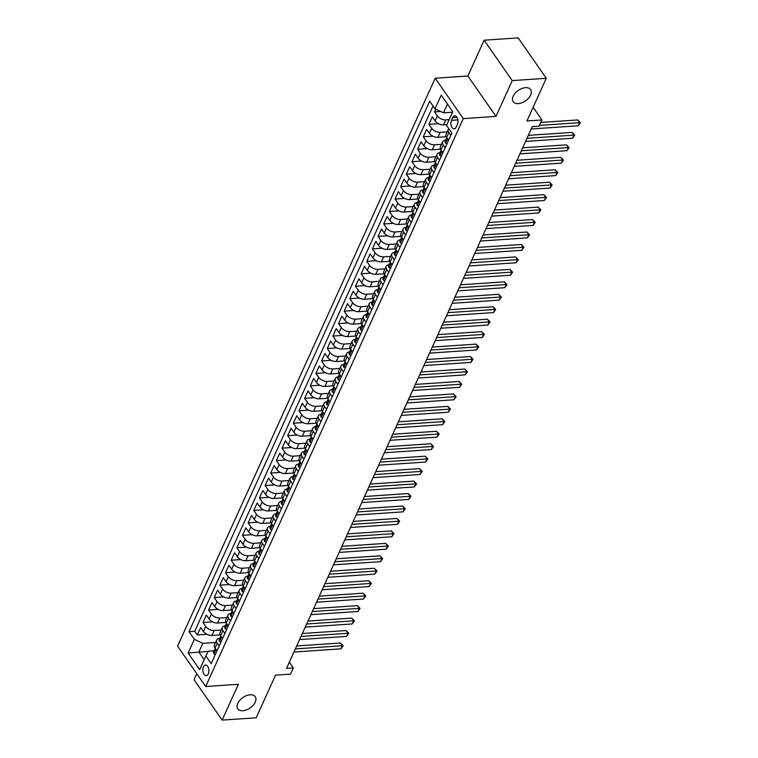 <?xml version="1.0" encoding="UTF-8"?>
<svg xmlns="http://www.w3.org/2000/svg" width="758" height="758" viewBox="0 0 758 758"><rect width="100%" height="100%" fill="white"/><g stroke="black" fill="none" stroke-linecap="round" stroke-linejoin="round"><path stroke-width="1.14" d="M250.121 694.783A10.612 6.348 -34.8 0 1 255.219 696.697A10.612 6.348 -34.8 0 1 253.181 705.253A10.612 6.348 -34.8 0 1 242.892 710.729A10.612 6.348 -34.8 0 1 237.794 708.815A10.612 6.348 -34.8 0 1 239.831 700.259A10.612 6.348 -34.8 0 1 250.121 694.783M525.521 87.663A10.612 6.348 -34.8 0 1 530.628 89.577A10.612 6.348 -34.8 0 1 528.582 98.133A10.612 6.348 -34.8 0 1 518.292 103.609A10.612 6.348 -34.8 0 1 513.194 101.695A10.612 6.348 -34.8 0 1 515.232 93.139A10.612 6.348 -34.8 0 1 525.521 87.663M208.308 673.815A5.306 3.013 -93.9 0 0 208.497 668.044A5.306 3.013 -93.9 0 0 205.522 665.031A5.306 3.013 -93.9 0 0 203.447 666.832A5.306 3.013 -93.9 0 0 203.258 672.602A5.306 3.013 -93.9 0 0 206.233 675.615A5.306 3.013 -93.9 0 0 208.308 673.815M196.767 673.682L194.039 679.708L222.141 720.1L256.195 717.798L275.542 675.141L290.522 674.127L293.346 667.902L289.348 662.151M435.196 78.226L177.59 646.11L205.683 686.511L463.29 118.618L435.196 78.226L467.885 76.008L495.988 116.4L512.228 80.604L484.125 40.202L467.885 76.008M484.125 40.202L518.178 37.9L546.281 78.292L526.933 120.948L541.913 119.935L533.12 107.295M512.228 80.604L546.281 78.292M435.793 109.18L434.561 111.9L440.692 111.492M446.888 124.644L443.553 124.871A6.633 3.752 -155.6 0 1 435.073 120.873L432.297 116.884L428.905 124.359L438.522 123.706M446.197 136.762L437.906 137.321A6.633 3.752 24.4 0 1 429.416 133.323L426.65 129.343L423.258 136.81L432.875 136.156M440.55 149.212L432.259 149.771A6.633 3.752 24.4 0 1 423.769 145.773L421.003 141.793L417.611 149.269L427.218 148.615M434.903 161.672L426.612 162.231A6.633 3.752 24.4 0 1 418.122 158.232L415.346 154.244L411.964 161.719L421.571 161.066M429.246 174.122L420.955 174.681A6.633 3.752 24.4 0 1 412.475 170.683L409.699 166.703L406.307 174.169L415.924 173.525M423.599 186.572L415.308 187.141A6.633 3.752 24.4 0 1 406.819 183.142L404.052 179.153L400.66 186.629L410.277 185.975M417.952 199.032L409.661 199.591A6.633 3.752 24.4 0 1 401.171 195.592L398.405 191.603L395.013 199.079L404.62 198.425M412.305 211.482L404.014 212.041A6.633 3.752 24.4 0 1 395.524 208.043L392.748 204.063L389.366 211.529L398.973 210.885M406.648 223.932L398.357 224.501A6.633 3.752 24.4 0 1 389.877 220.502L387.101 216.513L383.719 223.989L393.326 223.335M401.001 236.392L392.71 236.951A6.633 3.752 24.4 0 1 384.23 232.952L381.454 228.973L378.062 236.439L387.679 235.795M395.354 248.842L387.063 249.401A6.633 3.752 24.4 0 1 378.574 245.412L375.807 241.423L372.415 248.899L382.032 248.245M389.707 261.302L381.416 261.861A6.633 3.752 24.4 0 1 372.927 257.862L370.16 253.873L366.768 261.349L376.375 260.695M384.06 273.752L375.769 274.311A6.633 3.752 24.4 0 1 367.279 270.312L364.503 266.333L361.121 273.799L370.728 273.155M378.403 286.202L370.112 286.77A6.633 3.752 24.4 0 1 361.632 282.772L358.856 278.783L355.464 286.259L365.081 285.605M372.756 298.661L364.465 299.221A6.633 3.752 24.4 0 1 355.976 295.222L353.209 291.233L349.817 298.709L359.434 298.055M367.109 311.112L358.818 311.671A6.633 3.752 24.4 0 1 350.329 307.672L347.562 303.693L344.17 311.159L353.778 310.515M361.462 323.571L353.171 324.13A6.633 3.752 24.4 0 1 344.682 320.132L341.905 316.143L338.523 323.619L348.13 322.965M355.805 336.021L347.515 336.58A6.633 3.752 24.4 0 1 339.034 332.582L336.258 328.602L332.866 336.069L342.483 335.424M350.158 348.472L341.867 349.04A6.633 3.752 24.4 0 1 333.387 345.042L330.611 341.053L327.219 348.528L336.836 347.875M344.511 360.931L336.22 361.49A6.633 3.752 24.4 0 1 327.731 357.492L324.964 353.503L321.572 360.979L331.18 360.325M338.864 373.381L330.573 373.94A6.633 3.752 24.4 0 1 322.084 369.942L319.308 365.962L315.925 373.429L325.533 372.784M333.217 385.831L324.917 386.4A6.633 3.752 24.4 0 1 316.437 382.402L313.66 378.413L310.278 385.888L319.885 385.235M327.56 398.291L319.27 398.85A6.633 3.752 24.4 0 1 310.789 394.852L308.013 390.872L304.621 398.338L314.238 397.685M321.913 410.741L313.623 411.3A6.633 3.752 24.4 0 1 305.133 407.302L302.366 403.322L298.974 410.798L308.591 410.144M316.266 423.201L307.975 423.76A6.633 3.752 24.4 0 1 299.486 419.761L296.719 415.772L293.327 423.248L302.935 422.594M310.619 435.651L302.328 436.21A6.633 3.752 24.4 0 1 293.839 432.212L291.063 428.232L287.68 435.698L297.288 435.054M304.962 448.101L296.672 448.67A6.633 3.752 24.4 0 1 288.192 444.671L285.415 440.682L282.023 448.158L291.641 447.504M299.315 460.561L291.025 461.12A6.633 3.752 24.4 0 1 282.535 457.121L279.768 453.132L276.376 460.608L285.993 459.954M293.668 473.011L285.378 473.57A6.633 3.752 24.4 0 1 276.888 469.572L274.121 465.592L270.729 473.058L280.337 472.414M288.021 485.461L279.73 486.03A6.633 3.752 24.4 0 1 271.241 482.031L268.465 478.042L265.082 485.518L274.69 484.864M282.364 497.921L274.074 498.48A6.633 3.752 24.4 0 1 265.594 494.481L262.818 490.502L259.425 497.968L269.043 497.324M276.717 510.371L268.427 510.93A6.633 3.752 24.4 0 1 259.947 506.941L257.17 502.952L253.778 510.428L263.396 509.774M271.07 522.83L262.78 523.39A6.633 3.752 24.4 0 1 254.29 519.391L251.523 515.402L248.131 522.878L257.739 522.224M265.423 535.281L257.133 535.84A6.633 3.752 24.4 0 1 248.643 531.841L245.876 527.862L242.484 535.328L252.092 534.684M259.776 547.731L251.485 548.299A6.633 3.752 24.4 0 1 242.996 544.301L240.22 540.312L236.837 547.788L246.445 547.134M254.119 560.19L245.829 560.749A6.633 3.752 24.4 0 1 237.349 556.751L234.573 552.762L231.181 560.238L240.798 559.584M248.472 572.641L240.182 573.2A6.633 3.752 24.4 0 1 231.692 569.201L228.925 565.222L225.533 572.688L235.151 572.044M242.825 585.1L234.535 585.659A6.633 3.752 24.4 0 1 226.045 581.661L223.278 577.672L219.886 585.148L229.494 584.494M237.178 597.55L228.888 598.109A6.633 3.752 24.4 0 1 220.398 594.111L217.622 590.131L214.239 597.598L223.847 596.953M231.522 610L223.231 610.569A6.633 3.752 24.4 0 1 214.751 606.571L211.975 602.582L208.583 610.057L218.2 609.404M225.875 622.46L217.584 623.019A6.633 3.752 24.4 0 1 209.094 619.021L206.328 615.032L202.936 622.508L212.553 621.854M541.913 119.935L539.09 126.16L532.277 126.624L286.533 668.357L293.346 667.902M452.716 117.604L451.474 120.342A5.145 2.918 -93.9 0 0 451.285 125.932A5.145 2.918 -93.9 0 0 454.175 128.86A5.145 2.918 -93.9 0 0 456.183 127.107L457.425 124.369A5.145 2.918 -93.9 0 0 457.605 118.779A5.145 2.918 -93.9 0 0 454.724 115.86A5.145 2.918 -93.9 0 0 452.716 117.604L456.941 117.319M214.002 650.809L208.289 651.188L205.882 655.926L211.198 663.572L451.863 133.038L446.538 125.402L452.753 111.701L447.438 104.083L443.487 112.8L434.997 108.801L429.682 101.165L189.026 631.689L194.342 639.335L202.822 643.334L198.871 652.051L204.177 659.678M205.882 655.926L199.667 669.627L188.126 653.036L194.342 639.335M434.997 108.801L441.213 95.101L452.753 111.701M221.175 630.021L214.192 630.495A6.633 3.752 -155.6 0 1 205.712 626.496L202.936 622.508M220.227 634.91L211.937 635.469L214.192 630.495M226.822 617.562L219.848 618.035A6.633 3.752 -155.6 0 1 211.359 614.037L208.583 610.057M232.479 605.111L225.496 605.585A6.633 3.752 -155.6 0 1 217.006 601.587L214.239 597.598M238.126 592.661L231.143 593.126A6.633 3.752 -155.6 0 1 222.653 589.127L219.886 585.148M243.773 580.202L236.79 580.675A6.633 3.752 -155.6 0 1 228.31 576.677L225.533 572.688M249.42 567.751L242.446 568.225A6.633 3.752 -155.6 0 1 233.957 564.227L231.181 560.238M255.076 555.292L248.093 555.766A6.633 3.752 -155.6 0 1 239.604 551.767L236.837 547.788M260.724 542.842L253.741 543.315A6.633 3.752 -155.6 0 1 245.251 539.317L242.484 535.328M266.371 530.392L259.388 530.856A6.633 3.752 -155.6 0 1 250.907 526.867L248.131 522.878M272.018 517.932L265.035 518.406A6.633 3.752 -155.6 0 1 256.555 514.407L253.778 510.428M277.674 505.482L270.691 505.956A6.633 3.752 -155.6 0 1 262.202 501.957L259.425 497.968M283.321 493.022L276.338 493.496A6.633 3.752 -155.6 0 1 267.849 489.497L265.082 485.518M288.969 480.572L281.985 481.046A6.633 3.752 -155.6 0 1 273.496 477.047L270.729 473.058M294.616 468.122L287.633 468.596A6.633 3.752 -155.6 0 1 279.152 464.597L276.376 460.608M300.263 455.662L293.289 456.136A6.633 3.752 -155.6 0 1 284.8 452.138L282.023 448.158M305.919 443.212L298.936 443.686A6.633 3.752 -155.6 0 1 290.447 439.687L287.68 435.698M311.566 430.762L304.583 431.226A6.633 3.752 -155.6 0 1 296.094 427.228L293.327 423.248M317.214 418.302L310.23 418.776A6.633 3.752 -155.6 0 1 301.75 414.778L298.974 410.798M322.861 405.852L315.887 406.326A6.633 3.752 -155.6 0 1 307.397 402.327L304.621 398.338M328.517 393.393L321.534 393.866A6.633 3.752 -155.6 0 1 313.045 389.868L310.278 385.888M334.164 380.942L327.181 381.416A6.633 3.752 -155.6 0 1 318.692 377.418L315.925 373.429M339.811 368.492L332.828 368.966A6.633 3.752 -155.6 0 1 324.348 364.968L321.572 360.979M345.459 356.033L338.475 356.506A6.633 3.752 -155.6 0 1 329.995 352.508L327.219 348.528M351.115 343.582L344.132 344.056A6.633 3.752 -155.6 0 1 335.642 340.058L332.866 336.069M356.762 331.132L349.779 331.597A6.633 3.752 -155.6 0 1 341.289 327.598L338.523 323.619M362.409 318.673L355.426 319.146A6.633 3.752 -155.6 0 1 346.937 315.148L344.17 311.159M368.056 306.223L361.073 306.696A6.633 3.752 -155.6 0 1 352.593 302.698L349.817 298.709M373.703 293.763L366.73 294.237A6.633 3.752 -155.6 0 1 358.24 290.238L355.464 286.259M379.36 281.313L372.377 281.786A6.633 3.752 -155.6 0 1 363.887 277.788L361.121 273.799M385.007 268.863L378.024 269.327A6.633 3.752 -155.6 0 1 369.534 265.338L366.768 261.349M390.654 256.403L383.671 256.877A6.633 3.752 -155.6 0 1 375.191 252.878L372.415 248.899M396.301 243.953L389.328 244.427A6.633 3.752 -155.6 0 1 380.838 240.428L378.062 236.439M401.958 231.493L394.975 231.967A6.633 3.752 -155.6 0 1 386.485 227.969L383.719 223.989M407.605 219.043L400.622 219.517A6.633 3.752 -155.6 0 1 392.132 215.518L389.366 211.529M413.252 206.593L406.269 207.067A6.633 3.752 -155.6 0 1 397.789 203.068L395.013 199.079M418.899 194.133L411.916 194.607A6.633 3.752 -155.6 0 1 403.436 190.609L400.66 186.629M424.546 181.683L417.573 182.157A6.633 3.752 -155.6 0 1 409.083 178.158L406.307 174.169M430.203 169.233L423.22 169.697A6.633 3.752 -155.6 0 1 414.73 165.699L411.964 161.719M435.85 156.773L428.867 157.247A6.633 3.752 -155.6 0 1 420.377 153.249L417.611 149.269M441.497 144.323L434.514 144.797A6.633 3.752 -155.6 0 1 426.034 140.798L423.258 136.81M447.144 131.864L440.171 132.337A6.633 3.752 -155.6 0 1 431.681 128.339L428.905 124.359M449.143 119.66L445.818 119.887A6.633 3.752 -155.6 0 1 437.328 115.889L434.561 111.9M433.036 105.987L194.74 631.3L197.288 634.958L206.896 634.313M211.937 635.469A6.633 3.752 24.4 0 1 203.447 631.471L200.681 627.491L197.288 634.958M448.575 140.277L446.614 137.463A6.633 3.752 -155.6 0 1 446.017 134.356L448.281 129.372A6.633 3.752 -155.6 0 1 448.802 128.652M450.83 135.303L448.869 132.479A6.633 3.752 -155.6 0 1 448.281 129.372M445.183 147.753L443.222 144.939A6.633 3.752 -155.6 0 1 442.634 141.831A6.633 3.752 -155.6 0 1 445.619 140.202M442.634 141.831L440.37 146.806A6.633 3.752 24.4 0 0 440.966 149.913L442.928 152.737M439.536 160.203L437.574 157.389A6.633 3.752 -155.6 0 1 436.978 154.281A6.633 3.752 -155.6 0 1 439.972 152.652M436.978 154.281L434.722 159.265A6.633 3.752 24.4 0 0 435.319 162.373L437.271 165.187M433.889 172.663L431.927 169.849A6.633 3.752 -155.6 0 1 431.33 166.732A6.633 3.752 -155.6 0 1 434.315 165.111M431.33 166.732L429.075 171.715A6.633 3.752 24.4 0 0 429.663 174.823L431.624 177.647M428.232 185.113L426.28 182.299A6.633 3.752 -155.6 0 1 425.683 179.191A6.633 3.752 -155.6 0 1 428.668 177.561M425.683 179.191L423.419 184.166A6.633 3.752 24.4 0 0 424.016 187.283L425.977 190.097M422.585 197.573L420.624 194.749A6.633 3.752 -155.6 0 1 420.036 191.641A6.633 3.752 -155.6 0 1 423.021 190.021M420.036 191.641L417.772 196.625A6.633 3.752 24.4 0 0 418.369 199.733L420.33 202.547M416.938 210.023L414.977 207.209A6.633 3.752 -155.6 0 1 414.38 204.091A6.633 3.752 -155.6 0 1 417.374 202.471M414.38 204.091L412.125 209.075A6.633 3.752 24.4 0 0 412.722 212.183L414.673 215.007M411.291 222.473L409.329 219.659A6.633 3.752 -155.6 0 1 408.733 216.551A6.633 3.752 -155.6 0 1 411.727 214.921M408.733 216.551L406.478 221.535A6.633 3.752 24.4 0 0 407.065 224.643L409.026 227.457M405.634 234.933L403.682 232.109A6.633 3.752 -155.6 0 1 403.085 229.001A6.633 3.752 -155.6 0 1 406.07 227.381M403.085 229.001L400.83 233.985A6.633 3.752 24.4 0 0 401.418 237.093L403.379 239.907M399.987 247.383L398.026 244.569A6.633 3.752 -155.6 0 1 397.438 241.461A6.633 3.752 -155.6 0 1 400.423 239.831M397.438 241.461L395.174 246.435A6.633 3.752 24.4 0 0 395.771 249.553L397.732 252.367M394.34 259.833L392.379 257.019A6.633 3.752 -155.6 0 1 391.791 253.911A6.633 3.752 -155.6 0 1 394.776 252.281M391.791 253.911L389.527 258.895A6.633 3.752 24.4 0 0 390.124 262.003L392.085 264.817M388.693 272.293L386.732 269.478A6.633 3.752 -155.6 0 1 386.135 266.361A6.633 3.752 -155.6 0 1 389.129 264.741M386.135 266.361L383.88 271.345A6.633 3.752 24.4 0 0 384.467 274.453L386.428 277.276M383.046 284.743L381.084 281.929A6.633 3.752 -155.6 0 1 380.488 278.821A6.633 3.752 -155.6 0 1 383.472 277.191M380.488 278.821L378.233 283.795A6.633 3.752 24.4 0 0 378.82 286.912L380.781 289.727M377.389 297.202L375.437 294.379A6.633 3.752 -155.6 0 1 374.84 291.271A6.633 3.752 -155.6 0 1 377.825 289.651M374.84 291.271L372.576 296.255A6.633 3.752 24.4 0 0 373.173 299.363L375.134 302.177M371.742 309.652L369.781 306.838A6.633 3.752 -155.6 0 1 369.193 303.721A6.633 3.752 -155.6 0 1 372.178 302.101M369.193 303.721L366.929 308.705A6.633 3.752 24.4 0 0 367.526 311.813L369.487 314.636M366.095 322.103L364.134 319.289A6.633 3.752 -155.6 0 1 363.537 316.181A6.633 3.752 -155.6 0 1 366.531 314.551M363.537 316.181L361.282 321.165A6.633 3.752 24.4 0 0 361.879 324.272L363.831 327.086M360.448 334.562L358.487 331.739A6.633 3.752 -155.6 0 1 357.89 328.631A6.633 3.752 -155.6 0 1 360.874 327.011M357.89 328.631L355.635 333.615A6.633 3.752 24.4 0 0 356.222 336.723L358.183 339.546M354.791 347.012L352.84 344.198A6.633 3.752 -155.6 0 1 352.243 341.091A6.633 3.752 -155.6 0 1 355.227 339.461M352.243 341.091L349.978 346.065A6.633 3.752 24.4 0 0 350.575 349.182L352.536 351.996M349.144 359.472L347.183 356.648A6.633 3.752 -155.6 0 1 346.596 353.541A6.633 3.752 -155.6 0 1 349.58 351.92M346.596 353.541L344.331 358.525A6.633 3.752 24.4 0 0 344.928 361.632L346.889 364.446M343.497 371.922L341.536 369.108A6.633 3.752 -155.6 0 1 340.939 365.991A6.633 3.752 -155.6 0 1 343.933 364.371M340.939 365.991L338.684 370.975A6.633 3.752 24.4 0 0 339.281 374.082L341.233 376.906M337.85 384.372L335.889 381.558A6.633 3.752 -155.6 0 1 335.292 378.45A6.633 3.752 -155.6 0 1 338.286 376.821M335.292 378.45L333.037 383.434A6.633 3.752 24.4 0 0 333.624 386.542L335.586 389.356M332.203 396.832L330.242 394.008A6.633 3.752 -155.6 0 1 329.645 390.901A6.633 3.752 -155.6 0 1 332.629 389.28M329.645 390.901L327.39 395.884A6.633 3.752 24.4 0 0 327.977 398.992L329.938 401.806M326.546 409.282L324.585 406.468A6.633 3.752 -155.6 0 1 323.998 403.36A6.633 3.752 -155.6 0 1 326.982 401.731M323.998 403.36L321.733 408.335A6.633 3.752 24.4 0 0 322.33 411.442L324.291 414.266M320.899 421.732L318.938 418.918A6.633 3.752 -155.6 0 1 318.351 415.81A6.633 3.752 -155.6 0 1 321.335 414.181M318.351 415.81L316.086 420.794A6.633 3.752 24.4 0 0 316.683 423.902L318.644 426.716M315.252 434.192L313.291 431.368A6.633 3.752 -155.6 0 1 312.694 428.261A6.633 3.752 -155.6 0 1 315.688 426.64M312.694 428.261L310.439 433.244A6.633 3.752 24.4 0 0 311.036 436.352L312.988 439.176M309.605 446.642L307.644 443.828A6.633 3.752 -155.6 0 1 307.047 440.72A6.633 3.752 -155.6 0 1 310.031 439.09M307.047 440.72L304.792 445.695A6.633 3.752 24.4 0 0 305.379 448.812L307.341 451.626M303.949 459.102L301.997 456.278A6.633 3.752 -155.6 0 1 301.4 453.17A6.633 3.752 -155.6 0 1 304.384 451.55M301.4 453.17L299.135 458.154A6.633 3.752 24.4 0 0 299.732 461.262L301.693 464.076M298.301 471.552L296.34 468.738A6.633 3.752 -155.6 0 1 295.753 465.62A6.633 3.752 -155.6 0 1 298.737 464M295.753 465.62L293.488 470.604A6.633 3.752 24.4 0 0 294.085 473.712L296.046 476.536M292.654 484.002L290.693 481.188A6.633 3.752 -155.6 0 1 290.096 478.08A6.633 3.752 -155.6 0 1 293.09 476.45M290.096 478.08L287.841 483.064A6.633 3.752 24.4 0 0 288.438 486.172L290.39 488.986M287.007 496.462L285.046 493.638A6.633 3.752 -155.6 0 1 284.449 490.53A6.633 3.752 -155.6 0 1 287.443 488.91M284.449 490.53L282.194 495.514A6.633 3.752 24.4 0 0 282.781 498.622L284.743 501.436M281.351 508.912L279.399 506.098A6.633 3.752 -155.6 0 1 278.802 502.99A6.633 3.752 -155.6 0 1 281.786 501.36M278.802 502.99L276.537 507.964A6.633 3.752 24.4 0 0 277.134 511.082L279.096 513.896M275.704 521.362L273.742 518.548A6.633 3.752 -155.6 0 1 273.155 515.44A6.633 3.752 -155.6 0 1 276.139 513.81M273.155 515.44L270.89 520.424A6.633 3.752 24.4 0 0 271.487 523.532L273.449 526.346M270.056 533.822L268.095 531.007A6.633 3.752 -155.6 0 1 267.498 527.89A6.633 3.752 -155.6 0 1 270.492 526.27M267.498 527.89L265.243 532.874A6.633 3.752 24.4 0 0 265.84 535.982L267.792 538.805M264.409 546.272L262.448 543.458A6.633 3.752 -155.6 0 1 261.851 540.35A6.633 3.752 -155.6 0 1 264.845 538.72M261.851 540.35L259.596 545.324A6.633 3.752 24.4 0 0 260.184 548.441L262.145 551.255M258.762 558.731L256.801 555.908A6.633 3.752 -155.6 0 1 256.204 552.8A6.633 3.752 -155.6 0 1 259.189 551.18M256.204 552.8L253.949 557.784A6.633 3.752 24.4 0 0 254.536 560.892L256.498 563.706M253.106 571.181L251.144 568.367A6.633 3.752 -155.6 0 1 250.557 565.25A6.633 3.752 -155.6 0 1 253.542 563.63M250.557 565.25L248.292 570.234A6.633 3.752 24.4 0 0 248.889 573.342L250.851 576.165M247.459 583.632L245.497 580.817A6.633 3.752 -155.6 0 1 244.91 577.71A6.633 3.752 -155.6 0 1 247.894 576.08M244.91 577.71L242.645 582.694A6.633 3.752 24.4 0 0 243.242 585.801L245.204 588.615M241.811 596.091L239.85 593.268A6.633 3.752 -155.6 0 1 239.253 590.16A6.633 3.752 -155.6 0 1 242.247 588.54M239.253 590.16L236.998 595.144A6.633 3.752 24.4 0 0 237.595 598.251L239.547 601.075M236.164 608.541L234.203 605.727A6.633 3.752 -155.6 0 1 233.606 602.619A6.633 3.752 -155.6 0 1 236.591 600.99M233.606 602.619L231.351 607.594A6.633 3.752 24.4 0 0 231.939 610.711L233.9 613.525M230.508 621.001L228.556 618.177A6.633 3.752 -155.6 0 1 227.959 615.07A6.633 3.752 -155.6 0 1 230.944 613.44M227.959 615.07L225.695 620.053A6.633 3.752 24.4 0 0 226.291 623.161L228.253 625.975M224.861 633.451L222.899 630.637A6.633 3.752 -155.6 0 1 222.312 627.52A6.633 3.752 -155.6 0 1 225.297 625.9M222.312 627.52L220.047 632.504A6.633 3.752 24.4 0 0 220.644 635.611L222.606 638.435M219.214 645.901L217.252 643.087A6.633 3.752 -155.6 0 1 216.655 639.979A6.633 3.752 -155.6 0 1 219.649 638.35M216.655 639.979L214.4 644.963A6.633 3.752 24.4 0 0 214.997 648.071L216.949 650.885M452.535 112.193L443.487 112.8M495.988 116.4L463.29 118.618M222.141 720.1L238.382 684.294L205.683 686.511M208.175 651.416L188.126 653.036M215.528 642.471L202.822 643.334M194.74 631.3L189.026 631.689M447.438 104.083L441.213 95.101M539.44 125.392L579.633 122.673L578.221 125.79L531.216 128.964M540.776 122.445L577.738 119.944L579.633 122.673L580.41 122.673L578.221 125.79M577.738 119.944L580.41 122.673M446.983 143.793L445.552 143.148A4.396 2.492 -155.6 0 1 445.192 141.14L446.263 138.771A4.396 2.492 24.4 0 0 446.216 139.955L446.5 140.202M526.981 138.307L573.986 135.123L572.574 138.24L525.569 141.424M446.841 139.908L446.216 139.955L446.898 138.458A4.396 2.492 -155.6 0 1 446.822 137.757M446.832 138.127A4.396 2.492 24.4 0 0 446.263 138.771M528.317 135.36L572.091 132.394L573.986 135.123L574.763 135.123L572.574 138.24M572.091 132.394L574.763 135.123M441.336 156.243L439.896 155.598A4.396 2.492 -155.6 0 1 439.545 153.599L440.616 151.23A4.396 2.492 24.4 0 0 440.569 152.405L440.843 152.661M521.333 150.766L568.339 147.583L566.927 150.69L519.922 153.874M441.184 152.358L440.569 152.405L441.251 150.908A4.396 2.492 -155.6 0 1 441.165 150.217M441.175 150.586A4.396 2.492 24.4 0 0 440.616 151.23M522.669 147.81L566.434 144.854L568.339 147.583L569.116 147.573L566.927 150.69M566.434 144.854L569.116 147.573M435.679 168.702L434.249 168.058A4.396 2.492 -155.6 0 1 433.889 166.049L434.969 163.681A4.396 2.492 24.4 0 0 434.921 164.856L435.196 165.111M515.677 163.216L562.692 160.033L561.28 163.15L514.265 166.334M435.537 164.818L434.921 164.856L435.594 163.368A4.396 2.492 -155.6 0 1 435.518 162.667M435.528 163.036A4.396 2.492 24.4 0 0 434.969 163.681M517.013 160.27L560.787 157.304L562.692 160.033L563.469 160.033L561.28 163.15M560.787 157.304L563.469 160.033M430.032 181.153L428.602 180.508A4.396 2.492 -155.6 0 1 428.242 178.5L429.322 176.14A4.396 2.492 24.4 0 0 429.274 177.315L429.549 177.561M510.03 175.667L557.035 172.492L555.623 175.6L508.618 178.784M429.89 177.268L429.274 177.315L429.947 175.818A4.396 2.492 -155.6 0 1 429.871 175.117M429.881 175.486A4.396 2.492 24.4 0 0 429.322 176.14M511.366 172.72L555.14 169.764L557.035 172.492L557.812 172.483L555.623 175.6M555.14 169.764L557.812 172.483M424.385 193.603L422.955 192.958A4.396 2.492 -155.6 0 1 422.594 190.959L423.665 188.59A4.396 2.492 24.4 0 0 423.618 189.765L423.902 190.021M504.383 188.126L551.388 184.943L549.976 188.06L502.971 191.234M424.243 189.727L423.618 189.765L424.3 188.268A4.396 2.492 -155.6 0 1 424.224 187.577M424.234 187.946A4.396 2.492 24.4 0 0 423.665 188.59M505.719 185.179L549.493 182.214L551.388 184.943L552.165 184.933L549.976 188.06M549.493 182.214L552.165 184.933M418.738 206.062L417.298 205.418A4.396 2.492 -155.6 0 1 416.947 203.409L418.018 201.041A4.396 2.492 24.4 0 0 417.971 202.215L418.245 202.471M498.736 200.576L545.741 197.393L544.329 200.51L497.324 203.694M418.587 202.178L417.971 202.215L418.653 200.728A4.396 2.492 -155.6 0 1 418.577 200.027M418.587 200.396A4.396 2.492 24.4 0 0 418.018 201.041M500.072 197.63L543.846 194.664L545.741 197.393L546.518 197.393L544.329 200.51M543.846 194.664L546.518 197.393M413.082 218.512L411.651 217.868A4.396 2.492 -155.6 0 1 411.3 215.859L412.371 213.5A4.396 2.492 24.4 0 0 412.324 214.675L412.598 214.931M493.079 213.036L540.094 209.852L538.682 212.96L491.667 216.144M412.939 214.628L412.324 214.675L413.006 213.178A4.396 2.492 -155.6 0 1 412.921 212.486M412.93 212.856A4.396 2.492 24.4 0 0 412.371 213.5M494.424 210.08L538.189 207.124L540.094 209.852L540.871 209.843L538.682 212.96M538.189 207.124L540.871 209.843M407.434 230.972L406.004 230.328A4.396 2.492 -155.6 0 1 405.644 228.319L406.724 225.95A4.396 2.492 24.4 0 0 406.676 227.125L406.951 227.381M487.432 225.486L534.437 222.302L533.026 225.42L486.02 228.603M407.292 227.087L406.676 227.125L407.349 225.628A4.396 2.492 -155.6 0 1 407.273 224.936M407.283 225.306A4.396 2.492 24.4 0 0 406.724 225.95M488.768 222.539L532.542 219.574L534.437 222.302L535.214 222.302L533.026 225.42M532.542 219.574L535.214 222.302M401.787 243.422L400.357 242.778A4.396 2.492 -155.6 0 1 399.997 240.769L401.067 238.4A4.396 2.492 24.4 0 0 401.029 239.585L401.304 239.831M481.785 237.936L528.79 234.753L527.379 237.87L480.373 241.053M401.645 239.537L401.029 239.585L401.702 238.088A4.396 2.492 -155.6 0 1 401.626 237.387M401.636 237.756A4.396 2.492 24.4 0 0 401.067 238.4M483.121 234.989L526.895 232.024L528.79 234.753L529.567 234.753L527.379 237.87M526.895 232.024L529.567 234.753M396.14 255.872L394.7 255.228A4.396 2.492 -155.6 0 1 394.349 253.229L395.42 250.86A4.396 2.492 24.4 0 0 395.373 252.035L395.657 252.291M476.138 250.396L523.143 247.212L521.731 250.32L474.726 253.504M395.998 251.997L395.373 252.035L396.055 250.538A4.396 2.492 -155.6 0 1 395.979 249.846M395.989 250.216A4.396 2.492 24.4 0 0 395.42 250.86M477.474 247.449L521.248 244.483L523.143 247.212L523.92 247.203L521.731 250.32M521.248 244.483L523.92 247.203M390.484 268.332L389.053 267.688A4.396 2.492 -155.6 0 1 388.702 265.679L389.773 263.31A4.396 2.492 24.4 0 0 389.726 264.485L390 264.741M470.491 262.846L517.496 259.662L516.084 262.78L469.069 265.963M390.342 264.447L389.726 264.485L390.408 262.998A4.396 2.492 -155.6 0 1 390.323 262.296M390.332 262.666A4.396 2.492 24.4 0 0 389.773 263.31M471.827 259.899L515.592 256.934L517.496 259.662L518.273 259.662L516.084 262.78M515.592 256.934L518.273 259.662M384.837 280.782L383.406 280.138A4.396 2.492 -155.6 0 1 383.046 278.129L384.126 275.77A4.396 2.492 24.4 0 0 384.079 276.945L384.353 277.201M464.834 275.296L511.849 272.122L510.428 275.23L463.422 278.413M384.694 276.897L384.079 276.945L384.751 275.448A4.396 2.492 -155.6 0 1 384.676 274.756M384.685 275.116A4.396 2.492 24.4 0 0 384.126 275.77M466.17 272.349L509.945 269.393L511.849 272.122L512.626 272.113L510.428 275.23M509.945 269.393L512.626 272.113M379.19 293.242L377.759 292.588A4.396 2.492 -155.6 0 1 377.399 290.589L378.469 288.22A4.396 2.492 24.4 0 0 378.431 289.395L378.706 289.651M459.187 287.756L506.192 284.572L504.781 287.689L457.775 290.864M379.047 289.357L378.431 289.395L379.104 287.898A4.396 2.492 -155.6 0 1 379.028 287.206M379.038 287.576A4.396 2.492 24.4 0 0 378.469 288.22M460.523 284.809L504.297 281.843L506.192 284.572L506.969 284.572L504.781 287.689M504.297 281.843L506.969 284.572M373.542 305.692L372.112 305.048A4.396 2.492 -155.6 0 1 371.752 303.039L372.822 300.67A4.396 2.492 24.4 0 0 372.775 301.845L373.059 302.101M453.54 300.206L500.545 297.022L499.134 300.14L452.128 303.323M373.4 301.807L372.775 301.845L373.457 300.358A4.396 2.492 -155.6 0 1 373.381 299.656M373.391 300.026A4.396 2.492 24.4 0 0 372.822 300.67M454.876 297.259L498.65 294.294L500.545 297.022L501.322 297.022L499.134 300.14M498.65 294.294L501.322 297.022M367.895 318.142L366.455 317.498A4.396 2.492 -155.6 0 1 366.105 315.499L367.175 313.13A4.396 2.492 24.4 0 0 367.128 314.305L367.403 314.561M447.893 312.666L494.898 309.482L493.486 312.59L446.481 315.773M367.744 314.257L367.128 314.305L367.81 312.808A4.396 2.492 -155.6 0 1 367.734 312.116M367.734 312.486A4.396 2.492 24.4 0 0 367.175 313.13M449.229 309.709L492.994 306.753L494.898 309.482L495.675 309.472L493.486 312.59M492.994 306.753L495.675 309.472M362.239 330.602L360.808 329.957A4.396 2.492 -155.6 0 1 360.457 327.949L361.528 325.58A4.396 2.492 24.4 0 0 361.481 326.755L361.756 327.011M442.236 325.116L489.251 321.932L487.839 325.049L440.824 328.233M362.097 326.717L361.481 326.755L362.163 325.258A4.396 2.492 -155.6 0 1 362.078 324.566M362.087 324.936A4.396 2.492 24.4 0 0 361.528 325.58M443.582 322.169L487.347 319.203L489.251 321.932L490.028 321.932L487.839 325.049M487.347 319.203L490.028 321.932M356.592 343.052L355.161 342.408A4.396 2.492 -155.6 0 1 354.801 340.399L355.881 338.04A4.396 2.492 24.4 0 0 355.834 339.214L356.108 339.461M436.589 337.566L483.595 334.392L482.183 337.5L435.177 340.683M356.45 339.167L355.834 339.214L356.506 337.717A4.396 2.492 -155.6 0 1 356.431 337.016M356.44 337.386A4.396 2.492 24.4 0 0 355.881 338.04M437.925 334.619L481.7 331.653L483.595 334.392L484.371 334.382L482.183 337.5M481.7 331.653L484.371 334.382M350.945 355.502L349.514 354.858A4.396 2.492 -155.6 0 1 349.154 352.858L350.224 350.49A4.396 2.492 24.4 0 0 350.187 351.665L350.461 351.92M430.942 350.025L477.947 346.842L476.536 349.95L429.53 353.133M350.802 351.627L350.187 351.665L350.859 350.168A4.396 2.492 -155.6 0 1 350.783 349.476M350.793 349.845A4.396 2.492 24.4 0 0 350.224 350.49M432.278 347.079L476.052 344.113L477.947 346.842L478.724 346.832L476.536 349.95M476.052 344.113L478.724 346.832M345.297 367.962L343.857 367.317A4.396 2.492 -155.6 0 1 343.507 365.309L344.577 362.94A4.396 2.492 24.4 0 0 344.53 364.115L344.805 364.371M425.295 362.476L472.3 359.292L470.889 362.409L423.883 365.593M345.146 364.077L344.53 364.115L345.212 362.627A4.396 2.492 -155.6 0 1 345.136 361.926M345.146 362.296A4.396 2.492 24.4 0 0 344.577 362.94M426.631 359.529L470.405 356.563L472.3 359.292L473.077 359.292L470.889 362.409M470.405 356.563L473.077 359.292M339.641 380.412L338.21 379.767A4.396 2.492 -155.6 0 1 337.86 377.759L338.93 375.399A4.396 2.492 24.4 0 0 338.883 376.574L339.158 376.83M419.638 374.935L466.653 371.752L465.241 374.859L418.226 378.043M339.499 376.527L338.883 376.574L339.565 375.077A4.396 2.492 -155.6 0 1 339.48 374.386M339.489 374.755A4.396 2.492 24.4 0 0 338.93 375.399M420.984 371.979L464.749 369.023L466.653 371.752L467.43 371.742L465.241 374.859M464.749 369.023L467.43 371.742M333.994 392.871L332.563 392.218A4.396 2.492 -155.6 0 1 332.203 390.218L333.283 387.85A4.396 2.492 24.4 0 0 333.236 389.025L333.511 389.28M413.991 387.385L460.997 384.202L459.585 387.319L412.579 390.493M333.852 388.987L333.236 389.025L333.908 387.528A4.396 2.492 -155.6 0 1 333.833 386.836M333.842 387.205A4.396 2.492 24.4 0 0 333.283 387.85M415.327 384.439L459.102 381.473L460.997 384.202L461.783 384.202L459.585 387.319M459.102 381.473L461.783 384.202M328.347 405.322L326.916 404.677A4.396 2.492 -155.6 0 1 326.556 402.669L327.627 400.3A4.396 2.492 24.4 0 0 327.589 401.475L327.863 401.731M408.344 399.836L455.35 396.652L453.938 399.769L406.932 402.953M328.205 401.437L327.589 401.475L328.261 399.987A4.396 2.492 -155.6 0 1 328.186 399.286M328.195 399.656A4.396 2.492 24.4 0 0 327.627 400.3M409.68 396.889L453.455 393.923L455.35 396.652L456.126 396.652L453.938 399.769M453.455 393.923L456.126 396.652M322.7 417.772L321.259 417.127A4.396 2.492 -155.6 0 1 320.909 415.128L321.979 412.759A4.396 2.492 24.4 0 0 321.932 413.934L322.216 414.19M402.697 412.295L449.702 409.112L448.291 412.219L401.285 415.403M322.557 413.887L321.932 413.934L322.614 412.437A4.396 2.492 -155.6 0 1 322.538 411.746M322.548 412.115A4.396 2.492 24.4 0 0 321.979 412.759M404.033 409.339L447.807 406.383L449.702 409.112L450.479 409.102L448.291 412.219M447.807 406.383L450.479 409.102M317.043 430.231L315.612 429.587A4.396 2.492 -155.6 0 1 315.262 427.578L316.332 425.21A4.396 2.492 24.4 0 0 316.285 426.384L316.56 426.64M397.05 424.745L444.055 421.562L442.644 424.679L395.629 427.863M316.901 426.347L316.285 426.384L316.967 424.897A4.396 2.492 -155.6 0 1 316.882 424.196M316.891 424.565A4.396 2.492 24.4 0 0 316.332 425.21M398.386 421.799L442.151 418.833L444.055 421.562L444.832 421.562L442.644 424.679M442.151 418.833L444.832 421.562M311.396 442.681L309.965 442.037A4.396 2.492 -155.6 0 1 309.605 440.028L310.685 437.669A4.396 2.492 24.4 0 0 310.638 438.844L310.913 439.09M391.393 437.195L438.408 434.021L436.987 437.129L389.982 440.313M311.254 438.797L310.638 438.844L311.311 437.347A4.396 2.492 -155.6 0 1 311.235 436.646M311.244 437.015A4.396 2.492 24.4 0 0 310.685 437.669M392.729 434.249L436.504 431.283L438.408 434.021L439.185 434.012L436.987 437.129M436.504 431.283L439.185 434.012M305.749 455.132L304.318 454.487A4.396 2.492 -155.6 0 1 303.958 452.488L305.038 450.119A4.396 2.492 24.4 0 0 304.991 451.294L305.266 451.55M385.746 449.655L432.752 446.471L431.34 449.589L384.334 452.763M305.607 451.256L304.991 451.294L305.663 449.797A4.396 2.492 -155.6 0 1 305.588 449.106M305.597 449.475A4.396 2.492 24.4 0 0 305.038 450.119M387.082 446.708L430.857 443.743L432.752 446.471L433.529 446.462L431.34 449.589M430.857 443.743L433.529 446.462M300.102 467.591L298.671 466.947A4.396 2.492 -155.6 0 1 298.311 464.938L299.382 462.57A4.396 2.492 24.4 0 0 299.334 463.744L299.618 464M380.099 462.105L427.105 458.922L425.693 462.039L378.687 465.223M299.96 463.707L299.334 463.744L300.016 462.257A4.396 2.492 -155.6 0 1 299.941 461.556M299.95 461.925A4.396 2.492 24.4 0 0 299.382 462.57M381.435 459.159L425.21 456.193L427.105 458.922L427.882 458.922L425.693 462.039M425.21 456.193L427.882 458.922M294.455 480.041L293.014 479.397A4.396 2.492 -155.6 0 1 292.664 477.388L293.734 475.029A4.396 2.492 24.4 0 0 293.687 476.204L293.962 476.46M374.452 474.565L421.457 471.381L420.046 474.489L373.04 477.673M294.303 476.157L293.687 476.204L294.369 474.707A4.396 2.492 -155.6 0 1 294.294 474.015M294.294 474.385A4.396 2.492 24.4 0 0 293.734 475.029M375.788 471.609L419.553 468.652L421.457 471.381L422.234 471.372L420.046 474.489M419.553 468.652L422.234 471.372M288.798 492.501L287.367 491.857A4.396 2.492 -155.6 0 1 287.017 489.848L288.087 487.479A4.396 2.492 24.4 0 0 288.04 488.654L288.315 488.91M368.795 487.015L415.81 483.831L414.399 486.949L367.384 490.132M288.656 488.616L288.04 488.654L288.722 487.157A4.396 2.492 -155.6 0 1 288.637 486.465M288.646 486.835A4.396 2.492 24.4 0 0 288.087 487.479M370.141 484.068L413.906 481.103L415.81 483.831L416.587 483.831L414.399 486.949M413.906 481.103L416.587 483.831M283.151 504.951L281.72 504.307A4.396 2.492 -155.6 0 1 281.36 502.298L282.44 499.929A4.396 2.492 24.4 0 0 282.393 501.114L282.668 501.36M363.148 499.465L410.154 496.282L408.742 499.399L361.737 502.582M283.009 501.066L282.393 501.114L283.066 499.617A4.396 2.492 -155.6 0 1 282.99 498.916M282.999 499.285A4.396 2.492 24.4 0 0 282.44 499.929M364.484 496.518L408.259 493.553L410.154 496.282L410.931 496.282L408.742 499.399M408.259 493.553L410.931 496.282M277.504 517.401L276.073 516.757A4.396 2.492 -155.6 0 1 275.713 514.758L276.784 512.389A4.396 2.492 24.4 0 0 276.746 513.564L277.021 513.82M357.501 511.925L404.507 508.741L403.095 511.849L356.089 515.033M277.362 513.526L276.746 513.564L277.419 512.067A4.396 2.492 -155.6 0 1 277.343 511.375M277.352 511.745A4.396 2.492 24.4 0 0 276.784 512.389M358.837 508.978L402.612 506.012L404.507 508.741L405.284 508.732L403.095 511.849M402.612 506.012L405.284 508.732M271.857 529.861L270.416 529.217A4.396 2.492 -155.6 0 1 270.066 527.208L271.137 524.839A4.396 2.492 24.4 0 0 271.089 526.014L271.364 526.27M351.854 524.375L398.86 521.191L397.448 524.309L350.442 527.492M271.705 525.976L271.089 526.014L271.771 524.527A4.396 2.492 -155.6 0 1 271.696 523.825M271.705 524.195A4.396 2.492 24.4 0 0 271.137 524.839M353.19 521.428L396.965 518.463L398.86 521.191L399.637 521.191L397.448 524.309M396.965 518.463L399.637 521.191M266.2 542.311L264.769 541.667A4.396 2.492 -155.6 0 1 264.419 539.658L265.489 537.299A4.396 2.492 24.4 0 0 265.442 538.474L265.717 538.73M346.198 536.825L393.212 533.651L391.801 536.759L344.786 539.942M266.058 538.426L265.442 538.474L266.124 536.977A4.396 2.492 -155.6 0 1 266.039 536.285M266.049 536.645A4.396 2.492 24.4 0 0 265.489 537.299M347.543 533.878L391.308 530.922L393.212 533.651L393.989 533.641L391.801 536.759M391.308 530.922L393.989 533.641M260.553 554.771L259.122 554.117A4.396 2.492 -155.6 0 1 258.762 552.118L259.842 549.749A4.396 2.492 24.4 0 0 259.795 550.924L260.07 551.18M340.55 549.285L387.556 546.101L386.144 549.218L339.139 552.393M260.411 550.886L259.795 550.924L260.468 549.427A4.396 2.492 -155.6 0 1 260.392 548.735M260.401 549.105A4.396 2.492 24.4 0 0 259.842 549.749M341.886 546.338L385.661 543.372L387.556 546.101L388.342 546.092L386.144 549.218M385.661 543.372L388.342 546.092M254.906 567.221L253.475 566.577A4.396 2.492 -155.6 0 1 253.115 564.568L254.186 562.199A4.396 2.492 24.4 0 0 254.148 563.374L254.423 563.63M334.903 561.735L381.909 558.551L380.497 561.669L333.492 564.852M254.764 563.336L254.148 563.374L254.821 561.886A4.396 2.492 -155.6 0 1 254.745 561.185M254.754 561.555A4.396 2.492 24.4 0 0 254.186 562.199M336.239 558.788L380.014 555.822L381.909 558.551L382.686 558.551L380.497 561.669M380.014 555.822L382.686 558.551M249.259 579.671L247.828 579.027A4.396 2.492 -155.6 0 1 247.468 577.018L248.539 574.659A4.396 2.492 24.4 0 0 248.491 575.834L248.776 576.089M329.256 574.194L376.262 571.011L374.85 574.119L327.844 577.302M249.117 575.786L248.491 575.834L249.174 574.337A4.396 2.492 -155.6 0 1 249.098 573.645M249.107 574.014A4.396 2.492 24.4 0 0 248.539 574.659M330.592 571.238L374.367 568.282L376.262 571.011L377.039 571.001L374.85 574.119M374.367 568.282L377.039 571.001M243.602 592.131L242.172 591.486A4.396 2.492 -155.6 0 1 241.821 589.478L242.892 587.109A4.396 2.492 24.4 0 0 242.844 588.284L243.119 588.54M323.609 586.645L370.615 583.461L369.203 586.578L322.188 589.762M243.46 588.246L242.844 588.284L243.526 586.787A4.396 2.492 -155.6 0 1 243.441 586.095M243.451 586.465A4.396 2.492 24.4 0 0 242.892 587.109M324.945 583.698L368.71 580.732L370.615 583.461L371.392 583.461L369.203 586.578M368.71 580.732L371.392 583.461M237.955 604.581L236.524 603.937A4.396 2.492 -155.6 0 1 236.164 601.928L237.245 599.569A4.396 2.492 24.4 0 0 237.197 600.743L237.472 600.99M317.953 599.095L364.968 595.921L363.556 599.028L316.541 602.212M237.813 600.696L237.197 600.743L237.87 599.246A4.396 2.492 -155.6 0 1 237.794 598.545M237.804 598.915A4.396 2.492 24.4 0 0 237.245 599.569M319.289 596.148L363.063 593.182L364.968 595.921L365.744 595.911L363.556 599.028M363.063 593.182L365.744 595.911M232.308 617.031L230.877 616.387A4.396 2.492 -155.6 0 1 230.517 614.387L231.597 612.019A4.396 2.492 24.4 0 0 231.55 613.194L231.825 613.449M312.305 611.554L359.311 608.371L357.899 611.479L310.894 614.662M232.166 613.156L231.55 613.194L232.223 611.697A4.396 2.492 -155.6 0 1 232.147 611.005M232.156 611.374A4.396 2.492 24.4 0 0 231.597 612.019M313.641 608.608L357.416 605.642L359.311 608.371L360.088 608.361L357.899 611.479M357.416 605.642L360.088 608.361M226.661 629.491L225.23 628.846A4.396 2.492 -155.6 0 1 224.87 626.838L225.941 624.469A4.396 2.492 24.4 0 0 225.893 625.644L226.178 625.9M306.658 624.005L353.664 620.821L352.252 623.938L305.247 627.122M226.519 625.606L225.893 625.644L226.576 624.156A4.396 2.492 -155.6 0 1 226.5 623.455M226.509 623.825A4.396 2.492 24.4 0 0 225.941 624.469M307.994 621.058L351.769 618.092L353.664 620.821L354.441 620.821L352.252 623.938M351.769 618.092L354.441 620.821M221.014 641.941L219.574 641.296A4.396 2.492 -155.6 0 1 219.223 639.288L220.294 636.928A4.396 2.492 24.4 0 0 220.246 638.103L220.521 638.359M301.011 636.455L348.017 633.281L346.605 636.388L299.599 639.572M220.862 638.056L220.246 638.103L220.929 636.606A4.396 2.492 -155.6 0 1 220.853 635.915M220.853 636.284A4.396 2.492 24.4 0 0 220.294 636.928M302.347 633.508L346.112 630.552L348.017 633.281L348.794 633.271L346.605 636.388M346.112 630.552L348.794 633.271M215.357 654.4L213.927 653.747A4.396 2.492 -155.6 0 1 213.576 651.747L214.647 649.379A4.396 2.492 24.4 0 0 214.599 650.553L214.874 650.809M295.355 648.914L342.37 645.731L340.958 648.848L293.943 652.022M215.215 650.516L214.599 650.553L215.281 649.056A4.396 2.492 -155.6 0 1 215.196 648.365M215.206 648.734A4.396 2.492 24.4 0 0 214.647 649.379M296.7 645.968L340.465 643.002L342.37 645.731L343.147 645.731L340.958 648.848M340.465 643.002L343.147 645.731M217.584 623.019L219.848 618.035M223.231 610.569L225.496 605.585M228.888 598.109L231.143 593.126M234.535 585.659L236.79 580.675M240.182 573.2L242.446 568.225M245.829 560.749L248.093 555.766M251.485 548.299L253.741 543.315M257.133 535.84L259.388 530.856M262.78 523.39L265.035 518.406M268.427 510.93L270.691 505.956M274.074 498.48L276.338 493.496M279.73 486.03L281.985 481.046M285.378 473.57L287.633 468.596M291.025 461.12L293.289 456.136M296.672 448.67L298.936 443.686M302.328 436.21L304.583 431.226M307.975 423.76L310.23 418.776M313.623 411.3L315.887 406.326M319.27 398.85L321.534 393.866M324.917 386.4L327.181 381.416M330.573 373.94L332.828 368.966M336.22 361.49L338.475 356.506M341.867 349.04L344.132 344.056M347.515 336.58L349.779 331.597M353.171 324.13L355.426 319.146M358.818 311.671L361.073 306.696M364.465 299.221L366.73 294.237M370.112 286.77L372.377 281.786M375.769 274.311L378.024 269.327M381.416 261.861L383.671 256.877M387.063 249.401L389.328 244.427M392.71 236.951L394.975 231.967M398.357 224.501L400.622 219.517M404.014 212.041L406.269 207.067M409.661 199.591L411.916 194.607M415.308 187.141L417.573 182.157M420.955 174.681L423.22 169.697M426.612 162.231L428.867 157.247M432.259 149.771L434.514 144.797M437.906 137.321L440.171 132.337M443.553 124.871L445.818 119.887M435.073 120.873L437.328 115.889M203.447 631.471L205.712 626.496M209.094 619.021L211.359 614.037M214.751 606.571L217.006 601.587M220.398 594.111L222.653 589.127M226.045 581.661L228.31 576.677M231.692 569.201L233.957 564.227M237.349 556.751L239.604 551.767M242.996 544.301L245.251 539.317M248.643 531.841L250.907 526.867M254.29 519.391L256.555 514.407M259.947 506.941L262.202 501.957M265.594 494.481L267.849 489.497M271.241 482.031L273.496 477.047M276.888 469.572L279.152 464.597M282.535 457.121L284.8 452.138M288.192 444.671L290.447 439.687M293.839 432.212L296.094 427.228M299.486 419.761L301.75 414.778M305.133 407.302L307.397 402.327M310.789 394.852L313.045 389.868M316.437 382.402L318.692 377.418M322.084 369.942L324.348 364.968M327.731 357.492L329.995 352.508M333.387 345.042L335.642 340.058M339.034 332.582L341.289 327.598M344.682 320.132L346.937 315.148M350.329 307.672L352.593 302.698M355.976 295.222L358.24 290.238M361.632 282.772L363.887 277.788M367.279 270.312L369.534 265.338M372.927 257.862L375.191 252.878M378.574 245.412L380.838 240.428M384.23 232.952L386.485 227.969M389.877 220.502L392.132 215.518M395.524 208.043L397.789 203.068M401.171 195.592L403.436 190.609M406.819 183.142L409.083 178.158M412.475 170.683L414.73 165.699M418.122 158.232L420.377 153.249M423.769 145.773L426.034 140.798M429.416 133.323L431.681 128.339M446.614 137.463L448.869 132.479M440.966 149.913L443.222 144.939M435.319 162.373L437.574 157.389M429.663 174.823L431.927 169.849M424.016 187.283L426.28 182.299M418.369 199.733L420.624 194.749M412.722 212.183L414.977 207.209M407.065 224.643L409.329 219.659M401.418 237.093L403.682 232.109M395.771 249.553L398.026 244.569M390.124 262.003L392.379 257.019M384.467 274.453L386.732 269.478M378.82 286.912L381.084 281.929M373.173 299.363L375.437 294.379M367.526 311.813L369.781 306.838M361.879 324.272L364.134 319.289M356.222 336.723L358.487 331.739M350.575 349.182L352.84 344.198M344.928 361.632L347.183 356.648M339.281 374.082L341.536 369.108M333.624 386.542L335.889 381.558M327.977 398.992L330.242 394.008M322.33 411.442L324.585 406.468M316.683 423.902L318.938 418.918M311.036 436.352L313.291 431.368M305.379 448.812L307.644 443.828M299.732 461.262L301.997 456.278M294.085 473.712L296.34 468.738M288.438 486.172L290.693 481.188M282.781 498.622L285.046 493.638M277.134 511.082L279.399 506.098M271.487 523.532L273.742 518.548M265.84 535.982L268.095 531.007M260.184 548.441L262.448 543.458M254.536 560.892L256.801 555.908M248.889 573.342L251.144 568.367M243.242 585.801L245.497 580.817M237.595 598.251L239.85 593.268M231.939 610.711L234.203 605.727M226.291 623.161L228.556 618.177M220.644 635.611L222.899 630.637M214.997 648.071L217.252 643.087M457.879 119.906L451.474 120.342M445.6 143.167L447.571 138.837M439.953 155.627L441.914 151.287M434.306 168.077L436.267 163.737M428.649 180.527L430.62 176.197M423.002 192.987L424.973 188.647M417.355 205.437L419.316 201.107M411.708 217.897L413.669 213.557M406.051 230.347L408.022 226.007M400.404 242.797L402.375 238.467M394.757 255.256L396.728 250.917M389.11 267.707L391.071 263.367M383.453 280.166L385.424 275.827M377.806 292.616L379.777 288.277M372.159 305.067L374.13 300.736M366.512 317.526L368.473 313.187M360.865 329.976L362.826 325.637M355.208 342.426L357.179 338.096M349.561 354.886L351.532 350.547M343.914 367.336L345.875 363.006M338.267 379.796L340.228 375.456M332.61 392.246L334.581 387.906M326.963 404.696L328.934 400.366M321.316 417.156L323.287 412.816M315.669 429.606L317.63 425.266M310.013 442.056L311.983 437.726M304.365 454.516L306.336 450.176M298.718 466.966L300.689 462.636M293.071 479.426L295.033 475.086M287.424 491.876L289.385 487.536M281.768 504.326L283.738 499.996M276.12 516.785L278.091 512.446M270.473 529.236L272.435 524.896M264.826 541.695L266.788 537.356M259.17 554.145L261.14 549.806M253.523 566.596L255.493 562.265M247.875 579.055L249.846 574.716M242.228 591.505L244.19 587.166M236.572 603.955L238.543 599.625M230.925 616.415L232.896 612.076M225.278 628.865L227.248 624.535M219.631 641.325L221.592 636.985M213.983 653.775L215.945 649.435"/></g></svg>

